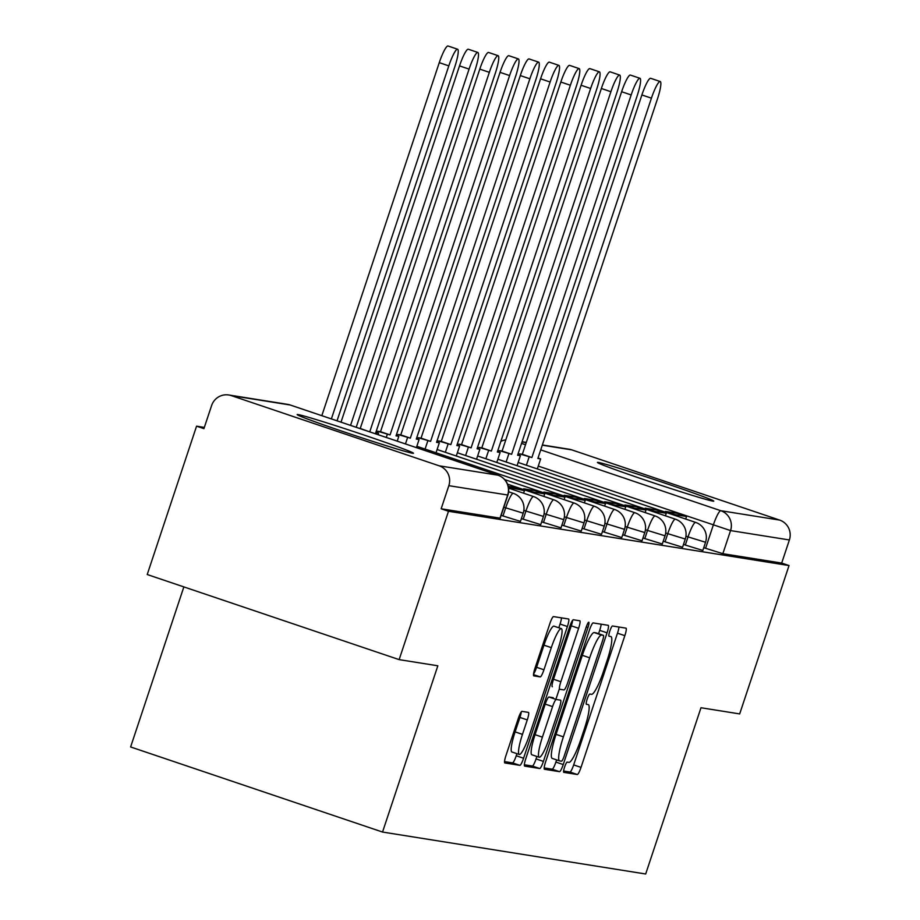 <?xml version="1.0" encoding="UTF-8"?>
<svg xmlns="http://www.w3.org/2000/svg" width="920" height="920" viewBox="0 0 920 920"><rect width="100%" height="100%" fill="white"/><g stroke="black" fill="none" stroke-linecap="round" stroke-linejoin="round"><path stroke-width="1.38" d="M564.581 767.084A5.405 0.897 108.7 0 0 563.741 772.34A5.405 0.897 108.7 0 0 563.764 772.351L577.311 774.513A7.716 1.276 108.7 0 0 581.014 767.395L624.841 635.674A7.716 1.276 108.7 0 0 626.025 628.164A7.716 1.276 108.7 0 0 625.991 628.153L612.456 625.991A5.405 0.897 108.7 0 0 609.856 630.97A5.405 0.897 108.7 0 0 609.017 636.226A5.405 0.897 108.7 0 0 609.04 636.237L610.799 636.513A24.69 4.071 108.7 0 1 610.903 636.548A24.69 4.071 108.7 0 1 607.085 660.583L603.428 671.565A24.69 4.071 108.7 0 1 591.56 694.324L589.812 694.048A5.405 0.897 108.7 0 0 587.213 699.027A5.405 0.897 108.7 0 0 586.373 704.283A5.405 0.897 108.7 0 0 586.408 704.294L588.156 704.57A24.69 4.071 108.7 0 1 588.271 704.605A24.69 4.071 108.7 0 1 584.441 728.64L580.796 739.622A24.69 4.071 108.7 0 1 568.928 762.381L567.168 762.105A5.405 0.897 108.7 0 0 564.581 767.084M712.885 501.124A61.306 1.69 18.4 0 0 713.77 501.124A61.306 1.69 18.4 0 0 660.951 481.781A61.306 1.69 18.4 0 0 598.31 462.426A61.306 1.69 18.4 0 0 597.425 462.426A61.306 1.69 18.4 0 0 650.244 481.769A61.306 1.69 18.4 0 0 712.885 501.124M412.597 453.249A61.306 1.69 18.4 0 0 413.482 453.249A61.306 1.69 18.4 0 0 360.663 433.906A61.306 1.69 18.4 0 0 298.022 414.552A61.306 1.69 18.4 0 0 297.137 414.552A61.306 1.69 18.4 0 0 349.956 433.895A61.306 1.69 18.4 0 0 412.597 453.249M521.996 711.367A7.716 1.276 108.7 0 0 518.282 718.474L505.988 755.435A7.716 1.276 108.7 0 0 504.804 762.944A7.716 1.276 108.7 0 0 504.838 762.956L519.88 765.348A7.716 1.276 108.7 0 0 523.583 758.241L567.398 626.52A7.716 1.276 108.7 0 0 568.594 618.999A7.716 1.276 108.7 0 0 568.56 618.999L553.518 616.595A7.716 1.276 108.7 0 0 549.815 623.714L534.957 668.345A7.716 1.276 108.7 0 0 533.772 675.866A7.716 1.276 108.7 0 0 533.807 675.866L540.235 676.901A7.716 1.276 108.7 0 0 543.95 669.783L551.31 647.645A20.642 3.404 108.7 0 1 561.327 628.636A20.642 3.404 108.7 0 1 558.129 648.738L529.287 735.448A20.642 3.404 108.7 0 1 519.271 754.457A20.642 3.404 108.7 0 1 522.468 734.367L527.275 719.911A7.716 1.276 108.7 0 0 528.471 712.402A7.716 1.276 108.7 0 0 528.436 712.39L521.996 711.367M789.038 565.558L739.68 713.92L700.982 707.744L645.679 874L382.536 832.048L437.839 665.793L399.142 659.629L448.488 511.267L789.038 565.558L781.689 563.074L789.383 539.959L730.549 530.587L538.269 466.095M545.64 761.76A7.716 1.276 108.7 0 0 544.444 769.269A7.716 1.276 108.7 0 0 544.479 769.281L559.521 771.673A7.716 1.276 108.7 0 0 563.235 764.554L607.05 632.833A7.716 1.276 108.7 0 0 608.246 625.324L593.17 622.92A7.716 1.276 108.7 0 0 589.456 630.028L545.64 761.76M539.695 768.51L524.653 766.119A7.716 1.276 108.7 0 0 524.653 766.119A7.716 1.276 108.7 0 1 525.814 758.597L569.629 626.876A7.716 1.276 108.7 0 1 573.344 619.758L579.784 620.781A7.716 1.276 108.7 0 1 579.818 620.793A7.716 1.276 108.7 0 1 578.622 628.303L560.855 681.731A7.716 1.276 108.7 0 0 559.659 689.241A7.716 1.276 108.7 0 0 559.693 689.252L563.96 689.931A7.716 1.276 108.7 0 0 567.674 682.812L586.178 627.198A5.405 0.897 108.7 0 1 588.8 622.219A5.405 0.897 108.7 0 1 587.96 627.486L543.409 761.404A7.716 1.276 108.7 0 1 539.695 768.51L532.358 766.038L524.365 764.761M399.142 659.629L147.223 574.528L196.57 426.167L204.332 427.409M183.862 586.903L130.617 746.959L382.536 832.048M448.488 511.267L441.151 508.783L448.834 485.668A15.72 15.502 -80.9 0 0 439.104 465.796L231.253 395.588A15.72 15.502 -80.9 0 0 211.611 405.536L203.918 428.651L196.57 426.167M781.689 563.074L722.856 553.691L703.742 547.699M542.351 444.969L569.319 449.27A15.72 15.502 99.1 0 1 571.803 449.88L779.654 520.087A15.72 15.502 99.1 0 1 789.383 539.959M502.952 516.016L505.69 507.817L523.204 513.188L520.467 521.387L501.124 515.395M523.216 519.248L525.941 511.048L543.455 516.419L540.73 524.618L521.387 518.627M543.478 522.479L546.204 514.28L563.718 519.65L560.993 527.85L541.65 521.858M563.741 525.711L566.467 517.5L583.981 522.882L581.256 531.082L561.913 525.09M584.004 528.942L586.73 520.731L604.244 526.113L601.519 534.313L582.176 528.322M604.268 532.162L606.993 523.963L624.507 529.345L621.782 537.544L602.439 531.553M624.519 535.394L627.256 527.194L644.77 532.577L642.033 540.776L622.702 534.784M644.782 538.625L647.519 530.426L665.033 535.808L662.296 544.007L642.953 538.004M665.045 541.857L667.77 533.658L685.285 539.028L682.559 547.239L663.216 541.236M685.308 545.088L688.033 536.889L705.548 542.259L702.822 550.459L683.48 544.467M441.151 508.783L500.204 518.167L507.897 495.052L448.834 485.668M563.592 771.018L569.963 772.029A7.716 1.276 108.7 0 0 573.678 764.911L617.492 633.19A7.716 1.276 108.7 0 0 618.953 627.026M598.586 633.707L599.702 630.361A7.716 1.276 108.7 0 0 601.162 624.197M544.18 767.924L552.184 769.189A7.716 1.276 108.7 0 0 555.887 762.082L556.623 759.885M561.534 761.208A5.405 0.897 108.7 0 0 564.132 756.228L602.588 640.607A5.405 0.897 108.7 0 0 603.428 635.341A5.405 0.897 108.7 0 0 603.405 635.341L601.553 635.042A24.69 4.071 108.7 0 0 589.685 657.811L563.396 736.839A24.69 4.071 108.7 0 0 559.567 760.886A24.69 4.071 108.7 0 0 559.682 760.909L561.534 761.208M596.102 632.868A5.405 0.897 108.7 0 0 596.08 632.868A5.405 0.897 108.7 0 0 596.056 632.856L603.405 635.341L596.08 632.868M559.463 760.84L552.333 758.425A24.69 4.071 108.7 0 1 552.23 758.402A24.69 4.071 108.7 0 1 556.048 734.367L582.337 655.327A24.69 4.071 108.7 0 1 594.205 632.557L596.056 632.856M552.31 686.757L552.345 686.769A7.716 1.276 108.7 0 1 552.31 686.757A7.716 1.276 108.7 0 1 553.506 679.247L571.274 625.83A7.716 1.276 108.7 0 0 572.677 620.23M559.291 689.115L556.105 698.671M536.877 756.47L536.061 758.919L543.409 761.404M542.409 737.161A20.642 3.404 108.7 0 0 539.212 757.252A20.642 3.404 108.7 0 0 549.228 738.242L559.394 707.698A7.716 1.276 108.7 0 0 560.591 700.178A7.716 1.276 108.7 0 0 560.556 700.178L556.289 699.487A7.716 1.276 108.7 0 0 552.575 706.606L542.409 737.161L535.072 734.678A20.642 3.404 108.7 0 0 531.875 754.779L539.212 757.252M535.072 734.678L545.226 704.122A7.716 1.276 108.7 0 1 548.941 697.015L553.207 697.693M532.358 766.038A7.716 1.276 108.7 0 0 536.061 758.919M519.271 754.457L511.922 751.985A20.642 3.404 108.7 0 1 515.12 731.883L519.926 717.428A7.716 1.276 108.7 0 0 521.329 711.838M561.327 628.636L553.978 626.152A20.642 3.404 108.7 0 0 543.973 645.161L551.31 647.645M533.566 673.946A7.716 1.276 108.7 0 0 536.601 667.299L543.973 645.161M558.808 627.785L560.061 624.036A7.716 1.276 108.7 0 0 561.51 617.872M504.539 761.599L512.532 762.875A7.716 1.276 108.7 0 0 516.246 755.757L516.936 753.675M538.016 458.034L540.649 458.919L537.866 458.482L657.397 99.13A18.078 2.978 108.7 0 0 660.203 81.523A18.078 2.978 108.7 0 0 651.429 98.175L641.884 94.955A18.078 2.978 -71.3 0 1 650.647 78.303L660.203 81.523M519.087 455.25L519.547 453.859L531.886 457.527L522.341 454.296L641.884 94.955M519.547 453.859L522.341 454.296M665.194 512.118L665.424 511.428L674.969 514.648L686.538 516.488L685.688 519.041M674.969 514.648L674.74 515.338M665.424 511.428L676.982 513.268L686.538 516.488M531.886 457.527L651.429 98.175M529.092 457.079L526.389 465.232M540.649 458.919L537.326 468.924M517.753 454.802L520.398 455.699L517.603 455.25L637.134 95.898A18.078 2.978 108.7 0 0 639.94 78.292A18.078 2.978 108.7 0 0 631.166 94.944L621.621 91.724A18.078 2.978 -71.3 0 1 630.384 75.072L639.94 78.292M498.824 452.019L499.284 450.627L511.623 454.296L502.078 451.076L621.621 91.724M499.284 450.627L502.078 451.076M644.931 508.886L645.161 508.197L654.718 511.416L666.275 513.268L665.424 515.809M654.718 511.416L654.488 512.106M645.161 508.197L656.719 510.036L666.275 513.268M511.623 454.296L631.166 94.944M508.829 453.847L506.126 462.001M520.398 455.699L517.063 465.692M497.49 451.57L500.135 452.467L497.341 452.019L616.883 92.667A18.078 2.978 108.7 0 0 619.678 75.072A18.078 2.978 108.7 0 0 610.903 91.724L601.358 88.492A18.078 2.978 -71.3 0 1 610.132 71.84L619.678 75.072M478.561 448.787L479.021 447.396L491.36 451.065L481.815 447.844L601.358 88.492M479.021 447.396L481.815 447.844M624.668 505.655L624.898 504.965L634.455 508.185L646.012 510.036L645.161 512.578M634.455 508.185L634.225 508.886M624.898 504.965L636.467 506.805L646.012 510.036M491.36 451.065L610.903 91.724M488.577 450.616L485.863 458.769M500.135 452.467L496.8 462.461M477.227 448.339L479.872 449.236L477.077 448.787L596.62 89.435A18.078 2.978 108.7 0 0 599.414 71.84A18.078 2.978 108.7 0 0 590.64 88.492L581.095 85.261A18.078 2.978 -71.3 0 1 589.869 68.609L599.414 71.84M458.298 445.556L458.758 444.164L471.097 447.833L461.553 444.613L581.095 85.261M458.758 444.164L461.553 444.613M604.417 502.423L604.647 501.733L614.192 504.953L625.749 506.805L624.898 509.346M614.192 504.953L613.962 505.655M604.647 501.733L616.205 503.573L625.749 506.805M471.097 447.833L590.64 88.492M468.315 447.384L465.6 455.538M479.872 449.236L476.548 459.229M456.964 445.107L459.609 446.004L456.815 445.556L576.357 86.215A18.078 2.978 108.7 0 0 579.151 68.609A18.078 2.978 108.7 0 0 570.377 85.261L560.832 82.029A18.078 2.978 -71.3 0 1 569.606 65.377L579.151 68.609M438.035 442.324L438.506 440.933L450.846 444.601L441.289 441.381L560.832 82.029M438.506 440.933L441.289 441.381M584.154 499.192L584.384 498.502L593.929 501.733L605.486 503.573L604.647 506.115M593.929 501.733L593.699 502.423M584.384 498.502L595.942 500.342L605.486 503.573M450.846 444.601L570.377 85.261M448.051 444.164L445.337 452.306M459.609 446.004L456.285 455.998M436.701 441.876L439.346 442.773L436.551 442.324L556.094 82.984A18.078 2.978 108.7 0 0 558.889 65.377A18.078 2.978 108.7 0 0 550.114 82.029L540.569 78.798A18.078 2.978 -71.3 0 1 549.343 62.146L558.889 65.377M417.772 439.104L418.243 437.702L430.583 441.37L421.038 438.15L540.569 78.798M418.243 437.702L421.038 438.15M563.891 495.96L564.121 495.27L573.666 498.502L585.223 500.342L584.384 502.883M573.666 498.502L573.436 499.192M564.121 495.27L575.678 497.11L585.223 500.342M430.583 441.37L550.114 82.029M427.788 440.933L425.074 449.075M439.346 442.773L436.022 452.778M416.438 438.644L419.083 439.541L416.288 439.093L535.831 79.752A18.078 2.978 108.7 0 0 538.625 62.146A18.078 2.978 108.7 0 0 529.862 78.798L520.306 75.566A18.078 2.978 -71.3 0 1 529.08 58.926L538.625 62.146M397.509 435.873L397.98 434.47L410.32 438.15L400.775 434.918L520.306 75.566M397.98 434.47L400.775 434.918M543.628 492.729L543.858 492.039L553.403 495.27L564.96 497.11L564.121 499.652M553.403 495.27L553.173 495.96M543.858 492.039L555.415 493.89L564.96 497.11M410.32 438.15L529.862 78.798M407.525 437.702L405.455 443.934M419.083 439.541L416.392 447.626M396.186 435.424L398.82 436.31L396.037 435.861L515.568 76.521A18.078 2.978 108.7 0 0 518.374 58.914A18.078 2.978 108.7 0 0 509.599 75.566L500.054 72.346A18.078 2.978 -71.3 0 1 508.817 55.694L518.374 58.914M377.257 432.641L377.717 431.238L390.057 434.918L380.512 431.687L500.054 72.346M377.717 431.238L380.512 431.687M523.365 489.509L523.595 488.807L533.14 492.039L544.709 493.879L543.858 496.421M533.14 492.039L532.91 492.729M523.595 488.807L535.153 490.659L544.709 493.879M390.057 434.918L509.599 75.566M387.262 434.47L386.273 437.448M398.82 436.31L397.221 441.151M375.923 432.193L378.568 433.078L375.774 432.641L495.305 73.289A18.078 2.978 108.7 0 0 498.111 55.683A18.078 2.978 108.7 0 0 489.336 72.335L479.791 69.115A18.078 2.978 -71.3 0 1 488.554 52.463L498.111 55.683M368.667 431.503L360.249 428.455L479.791 69.115M359.122 428.283L360.249 428.455M508.449 487.312L524.446 490.647L523.595 493.2M512.889 488.807L512.659 489.497M508.254 486.369L514.889 487.428L524.446 490.647M369.794 431.687L489.336 72.335M378.568 433.078L378.039 434.666M356.212 427.294L475.053 70.058A18.078 2.978 108.7 0 0 477.848 52.451A18.078 2.978 108.7 0 0 469.073 69.103L459.528 65.883A18.078 2.978 -71.3 0 1 468.303 49.231L477.848 52.451M341.009 422.165L459.528 65.883M350.554 425.385L469.073 69.103M337.03 420.819L454.791 66.826A18.078 2.978 108.7 0 0 457.585 49.22A18.078 2.978 108.7 0 0 448.81 65.872L439.265 62.652A18.078 2.978 -71.3 0 1 448.04 46L457.585 49.22M321.827 415.679L439.265 62.652M331.372 418.91L448.81 65.872M439.104 465.796L497.938 475.18L290.087 404.972L231.253 395.588M705.571 548.32L713.253 525.205A15.72 2.599 108.7 0 1 720.82 510.715L779.654 520.087M521.536 443.394L525.515 444.739M540.718 449.88L720.82 510.715A15.72 15.502 99.1 0 1 730.549 530.587L722.856 553.691M571.803 449.88L542.283 445.176M526.228 442.612L522.031 441.945M523.204 513.188A15.72 15.72 0 0 0 513.314 493.338A15.72 2.599 -71.3 0 0 513.245 493.315A15.72 2.599 -71.3 0 0 505.69 507.817L503.861 507.196M543.455 516.419A15.72 15.72 0 0 0 533.577 496.57A15.72 2.599 -71.3 0 0 533.508 496.547A15.72 2.599 -71.3 0 0 525.941 511.048L523.859 510.335M563.718 519.65A15.72 15.72 0 0 0 553.84 499.801A15.72 2.599 -71.3 0 0 553.759 499.778A15.72 2.599 -71.3 0 0 546.204 514.28L544.122 513.567M583.981 522.882A15.72 15.72 0 0 0 574.091 503.022A15.72 2.599 -71.3 0 0 574.022 503.01A15.72 2.599 -71.3 0 0 566.467 517.5L564.385 516.798M604.244 526.113A15.72 15.72 0 0 0 594.355 506.253A15.72 2.599 -71.3 0 0 594.285 506.241A15.72 2.599 -71.3 0 0 586.73 520.731L584.648 520.03M624.507 529.345A15.72 15.72 0 0 0 614.617 509.484A15.72 2.599 -71.3 0 0 614.548 509.473A15.72 2.599 -71.3 0 0 606.993 523.963L604.9 523.261M644.77 532.577A15.72 15.72 0 0 0 634.88 512.716A15.72 2.599 -71.3 0 0 634.811 512.704A15.72 2.599 -71.3 0 0 627.256 527.194L625.163 526.493M665.033 535.808A15.72 15.72 0 0 0 655.144 515.947A15.72 2.599 -71.3 0 0 655.074 515.936A15.72 2.599 -71.3 0 0 647.519 530.426L645.426 529.724M685.285 539.028A15.72 15.72 0 0 0 675.406 519.179A15.72 2.599 -71.3 0 0 675.337 519.156A15.72 2.599 -71.3 0 0 667.77 533.658L665.689 532.956M705.548 542.259A15.72 15.72 0 0 0 695.669 522.41A15.72 2.599 -71.3 0 0 695.589 522.387A15.72 2.599 -71.3 0 0 688.033 536.889L685.952 536.188M499.985 518.167L507.667 495.052A15.72 15.502 99.1 0 0 497.938 475.18A15.72 2.599 -71.3 0 1 498.007 475.191A15.72 2.599 -71.3 0 1 498.076 475.226M507.897 495.052A15.72 15.72 0 0 0 498.007 475.191L290.156 404.984A15.72 15.72 0 0 0 287.603 404.351A15.72 15.502 -80.9 0 1 290.087 404.972A15.72 2.599 -71.3 0 1 290.156 404.984A15.72 2.599 -71.3 0 1 290.226 405.018M617.492 633.19L624.841 635.674M573.678 764.911L581.014 767.395M569.963 772.029L577.311 774.513M599.702 630.361L607.05 632.833M555.887 762.082L563.235 764.554M552.184 769.189L559.521 771.673M594.205 632.557L601.553 635.042M582.337 655.327L589.685 657.811M556.048 734.367L563.396 736.839M571.274 625.83L578.622 628.303M553.506 679.247L560.855 681.731M586.27 626.911L587.96 627.486M548.941 697.015L556.289 699.487M545.226 704.122L552.575 706.606M519.926 717.428L527.275 719.911M515.12 731.883L522.468 734.367M536.601 667.299L543.95 669.783M533.496 674.624L540.235 676.901M560.061 624.036L567.398 626.52M516.246 755.757L523.583 758.241M512.532 762.875L519.88 765.348M518.144 462.449L695.669 522.41M497.881 459.218L675.406 519.179M477.629 455.986L655.144 515.947M457.366 452.755L634.88 512.716M437.103 449.523L614.617 509.484M416.841 446.292L594.355 506.253M504.666 479.573L574.091 503.022M507.541 484.161L553.84 499.801M508.576 488.117L533.577 496.57M508.61 491.751L513.314 493.338M287.603 404.351L228.769 394.979M526.297 442.405L522.088 441.738M505.816 439.852A15.72 15.72 0 0 0 500.871 441.404M552.23 758.402L559.567 760.886"/></g></svg>
